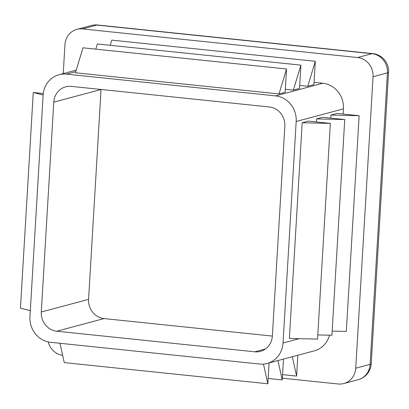 <?xml version="1.0" encoding="UTF-8"?>
<svg xmlns="http://www.w3.org/2000/svg" width="409" height="409" viewBox="0 0 409 409"><rect width="100%" height="100%" fill="white"/><g stroke="black" fill="none" stroke-linecap="round" stroke-linejoin="round"><path stroke-width="0.61" d="M259.638 364.046L50.573 342.297A23.533 21.943 75 0 1 29.949 316.694L43.114 95.169A23.533 21.943 75 0 1 59.039 74.724A23.533 21.943 75 0 1 66.503 74.141L275.569 95.885A23.533 21.943 75 0 1 296.188 121.493L283.028 343.013A23.533 21.943 75 0 1 267.097 363.463A23.533 21.943 75 0 1 259.638 364.046M314.061 82.337L322.839 83.247A23.533 21.943 75 0 1 343.463 108.855L343.156 114.045M278.984 93.952L285.15 92.301L286.535 68.983L278.984 93.952L75.42 72.776L82.971 47.812L286.535 68.983M300.922 65.138L293.371 90.108L299.536 88.456L300.922 65.138L97.362 43.968L95.793 49.146M293.371 90.108L285.329 89.269M315.308 61.294L307.757 86.258L313.923 84.612L315.308 61.294L111.749 40.123L110.179 45.302M307.757 86.258L299.715 85.425M63.237 73.605L64.954 44.693A17.648 16.457 75 0 1 76.902 29.361A17.648 16.457 75 0 1 82.5 28.921L357.584 57.536A17.648 16.457 75 0 1 373.049 76.739L355.733 368.218A17.648 16.457 75 0 1 343.785 383.55A17.648 16.457 75 0 1 338.187 383.99L282.322 378.177M62.664 355.324A17.648 16.457 75 0 1 48.185 341.914M329.526 335.191A23.533 21.943 75 0 1 314.373 350.825L267.097 363.463M330.354 123.4L317.542 339.092L289.368 338.453L302.179 122.761L330.354 123.4L308.35 121.11L302.179 122.761M316.387 121.948L316.571 118.912L344.741 119.556L322.737 117.265L316.571 118.912M330.779 118.104L330.958 115.067L359.128 115.706L337.123 113.421L330.958 115.067M71.314 86.371L269.373 106.974A17.648 16.457 75 0 1 284.838 126.177L272.368 336.04A17.648 16.457 75 0 1 260.426 351.377A17.648 16.457 75 0 1 254.827 351.812L56.769 331.213A17.648 16.457 75 0 1 41.299 312.006L53.768 102.143A17.648 16.457 75 0 1 65.716 86.81A17.648 16.457 75 0 1 71.314 86.371M272.368 336.086L104.039 318.575A17.648 16.457 75 0 1 88.574 299.373L101.043 89.51A17.648 16.457 75 0 1 101.043 89.464M297.844 355.242L296.607 376.086L282.537 374.624M296.607 376.086L292.333 356.714M283.457 359.087L282.22 379.935L268.146 378.468M282.22 379.935L277.946 360.559M269.071 362.936L267.834 383.78L64.269 362.609L60.005 343.279M267.834 383.78L263.488 364.087M317.788 334.925L331.929 335.247L344.741 119.556M332.174 331.08L346.316 331.402L359.128 115.706M43.124 94.949L33.267 92.5L43.262 93.538M30.312 310.641L20.45 308.192L33.267 92.5M322.839 83.247L275.569 95.885M343.463 108.855L296.188 121.493M75.757 71.667L66.503 74.141M299.255 338.678L283.028 343.013M265.492 348.964L254.827 351.812M76.902 29.361L91.289 25.516A17.648 16.457 75 0 1 96.887 25.077L82.5 28.921M104.039 318.575L56.769 331.213M88.574 299.373L41.299 312.006M97.674 25.01L372.757 53.625A17.648 6.012 95.9 0 0 371.97 53.691L96.887 25.077A17.648 6.012 -84.1 0 1 97.674 25.01A17.648 17.648 0 0 0 91.289 25.516M357.584 57.536L371.97 53.691A17.648 16.457 75 0 1 387.435 72.894A17.648 2.142 3.4 0 0 388.55 72.224A17.648 17.648 0 0 0 372.757 53.625M388.55 72.224L371.234 363.703A17.648 2.142 -176.6 0 1 370.119 364.373L387.435 72.894L373.049 76.739M355.733 368.218L370.119 364.373A17.648 16.457 75 0 1 358.172 379.705A17.648 17.648 0 0 0 371.234 363.703M101.043 89.51L53.768 102.143M59.039 74.724L76.222 70.133M343.785 383.55L358.172 379.705"/></g></svg>
